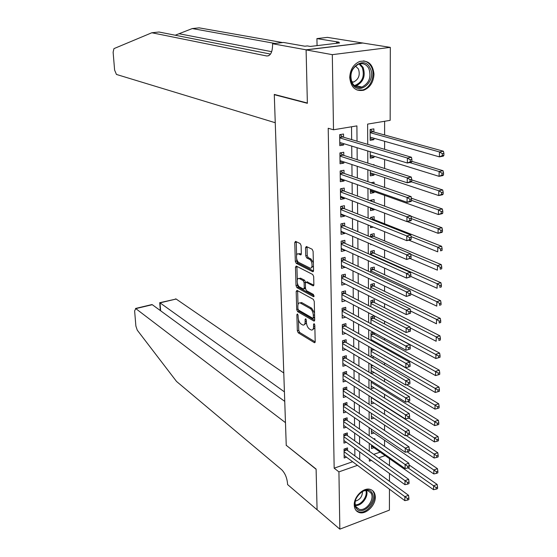<?xml version="1.0" encoding="UTF-8"?>
<svg xmlns="http://www.w3.org/2000/svg" width="557" height="557" viewBox="0 0 557 557"><rect width="100%" height="100%" fill="white"/><g stroke="black" fill="none" stroke-linecap="round" stroke-linejoin="round"><path stroke-width="0.84" d="M297.438 313.967L296.86 314.677L297.327 330.774L298.239 332.814L314.468 342.708L315.192 341.657L314.809 325.177L314.044 323.666L313.521 324.425L313.57 326.562C313.514 329.138 312.735 330.287 311.238 330.009L309.407 328.985C307.652 327.641 306.649 325.427 306.399 322.343L306.343 320.226L305.689 318.778L305.09 319.488L305.145 321.605C305.097 324.16 304.338 325.302 302.876 325.03L301.1 324.035C299.381 322.719 298.399 320.54 298.148 317.49L298.086 315.394L297.438 313.967M373.991 74.178C373.51 82.248 370.064 87.602 363.665 90.241C355.512 91.599 350.868 87.372 349.733 77.555C350.13 69.653 353.437 64.299 359.648 61.493C368.114 59.878 372.898 64.104 373.991 74.178M375.293 497.088C375.627 505.401 365.852 514.856 359.237 512.531C356.083 511.458 354.419 508.931 354.252 504.941C353.855 496.705 363.491 487.257 370.078 489.352C373.413 490.383 375.146 492.959 375.293 497.088M301.114 245.602L300.16 243.555L295.544 241.369L294.764 242.567L295.307 261.303L296.24 263.336L312.644 271.663L313.542 270.521L313.104 251.318L312.122 249.237L306.364 246.507L305.549 247.719L305.758 255.879L306.726 257.947L309.525 259.325C312.568 260.599 313.006 269.31 309.971 268.056L298.928 262.507C295.99 261.24 295.537 252.711 298.482 253.908L300.55 254.904L301.33 253.714L301.114 245.602M389.447 489.171L389.406 510.135L339.84 529.15L317.079 509.704L316.104 469.064L286.242 445.301L274.295 94.683L307.373 103.303L306.099 49.907L332.313 54.656L390.311 47.366L390.165 120.354L367.62 124.107L367.724 144.347M339.84 529.15L338.928 471.876L357.462 465.346M357.03 141.193L356.905 125.889L333.504 129.781L328.212 128.256L334.165 468.186L338.928 471.876M333.504 129.781L332.313 54.656M297.02 290.392L296.185 291.457L296.714 309.601L297.633 311.642L313.946 321.076L314.691 319.983L314.259 301.407L313.299 299.318L297.02 290.392M296.018 285.644L295.482 267.214L296.233 266.051L312.714 274.483L313.682 276.571L313.87 284.683L313.083 285.838L306.155 282.197L305.389 283.339L305.521 288.623L306.475 290.691L313.459 294.465L313.591 296.728L296.944 287.677L296.018 285.644L297.452 285.295L297.389 283.269M373.893 138.233L373.9 139.668L370.168 138.602M373.872 132.03L373.865 128.869L370.127 129.502L370.175 140.322L373.9 139.668M373.949 156.225L373.956 157.506L370.245 156.35M374.005 174.014L374.012 175.142L370.321 173.902M373.977 165.095L373.977 164.58L372.974 164.775M374.06 191.594L374.067 192.583L370.391 191.267M374.039 183.782L374.032 182.139L371.025 182.738M374.116 209.14L374.123 209.829L370.468 208.436M374.095 202.247L374.088 199.503L370.433 200.262L370.433 200.889M374.151 219.66L374.144 216.673L370.509 217.467L370.516 219.061M374.207 236.607L374.193 233.655L370.579 234.476L370.593 237.017M374.255 253.372L374.248 250.455L370.656 251.304L370.67 254.772M374.311 269.957L374.304 267.068L370.725 267.945L370.746 272.317M374.36 286.361L374.353 283.499L370.802 284.411L370.823 289.661M374.415 302.59L374.401 299.763L370.871 300.696L370.899 306.81M374.464 318.639L374.457 315.903M374.513 334.527L374.513 332.982M374.562 350.242L374.562 349.873M347.547 450.509L347.519 447.905L344.045 449.088L344.17 458.007L346.524 457.193M347.359 435.574L347.324 432.942L343.836 434.105L343.961 443.114L346.405 442.286M347.171 420.472L347.136 417.82L343.62 418.955L343.753 428.061L346.294 427.226M346.976 405.218L346.941 402.537L343.411 403.651L343.537 412.855L346.182 412.006M346.781 389.803L346.746 387.087L343.196 388.18L343.321 397.482L346.078 396.619M346.579 374.22L346.545 371.477L342.973 372.542L343.105 381.949L345.981 381.072M346.377 358.471L346.343 355.7L342.757 356.745L342.889 366.241L345.897 365.357M346.175 342.555L346.141 339.749L342.534 340.766L342.666 350.374L345.813 349.469M345.974 326.465L345.939 323.631L342.304 324.62L342.444 334.332L345.744 333.413M345.765 310.2L345.73 307.332L342.082 308.3L342.214 318.11L345.681 317.177M345.556 293.755L345.521 290.858L341.852 291.791L341.991 301.72L345.639 300.766M345.347 277.128L345.305 274.197L341.615 275.109L341.754 285.142L345.431 284.084M345.131 260.314L345.096 257.355L341.385 258.232L341.525 268.383L345.222 267.214M344.915 243.318L344.874 240.325L341.142 241.174L341.288 251.437L345.006 250.566L344.999 250.156M344.692 226.135L344.658 223.106L340.905 223.921L341.051 234.295L344.79 233.46L344.783 232.903M344.477 208.75L344.435 205.686L340.661 206.473L340.807 216.965L344.567 216.158L344.56 215.455M344.254 191.169L344.212 188.071L340.418 188.83L340.564 199.441L344.344 198.668L344.337 197.805M344.024 173.394L343.982 170.261L340.167 170.985L340.313 181.714L344.122 180.976L344.108 179.96M343.794 155.41L343.753 152.242L339.916 152.931L340.062 163.786L343.892 163.076L343.878 161.899M334.165 468.186L352.623 461.739M354.879 455.891L354.802 448.371M354.725 440.824L354.642 433.095M354.565 425.604L354.489 417.666M354.412 410.217L354.329 402.063M354.252 394.662L354.168 386.293M354.092 378.941L354.008 370.356M353.932 363.053L353.841 354.238M353.765 346.983L353.674 337.946M353.604 330.747L353.507 321.466M353.437 314.329L353.34 304.811M353.263 297.723L353.166 287.969M353.096 280.944L352.992 270.932M352.922 263.969L352.818 253.707M352.748 246.8L352.644 236.279M352.574 229.442L352.463 218.657M352.393 211.883L352.282 200.826M352.212 194.128L352.094 182.793M352.031 176.165L351.913 164.552M351.843 157.993L351.725 146.094M351.655 139.605L351.53 126.78M343.565 137.217L343.523 134.014L339.659 134.669L339.812 145.649L343.662 144.973L343.648 143.636M384.546 446.366L384.553 440.218M384.553 430.45L384.553 425.095M384.553 414.352L384.553 409.82M384.56 398.074L384.56 394.37M384.56 381.615L384.56 378.767M384.567 364.96L384.567 362.99M384.567 355.958L384.567 355.589M384.567 348.125L384.567 347.039M384.574 340.062L384.574 338.503M384.574 323.986L384.574 321.215M384.581 307.743L384.581 303.725M384.581 291.318L384.581 286.033M384.588 274.712L384.588 268.133M384.588 257.926L384.588 250.016M384.595 240.944L384.595 231.684M384.595 223.782L384.602 213.129M384.602 206.146L384.602 195.354M384.602 187.437L384.608 177.537M384.608 168.499L384.608 159.518M384.608 149.332L384.615 141.283M384.615 134.989L384.615 121.28M373.705 454.373L380.187 452.11M374.847 439.647L374.847 438.589L373.824 438.937M373.949 447.71L371.512 448.552L371.498 444.946M373.977 432.977L371.449 433.833L371.428 429.21M374.012 418.098L371.38 418.961L371.359 413.301M374.053 403.052L371.317 403.936L371.289 397.218M374.102 387.86L371.254 388.751L371.22 380.96M374.158 372.501L371.185 373.406L371.143 364.515M374.227 356.981L372.013 357.636M371.811 348.299L371.08 348.515L371.115 357.114M374.304 341.295L373.044 341.657M373.03 332.174L371.011 332.745L371.046 340.536M374.388 315.861L370.941 316.808L370.969 323.77M371.505 244.391L370.628 244.593L370.621 244.008M373.267 227.089L370.551 227.695L370.544 225.989M374.123 209.829L370.482 210.609L370.468 207.747M374.067 192.583L370.405 193.328L370.384 189.296M374.012 175.142L370.328 175.859L370.308 170.623M373.956 157.506L370.252 158.188L370.224 151.72M274.935 94.593L274.295 94.683M306.099 49.907L362.767 43.028L390.311 47.366M389.503 458.676L389.489 465.638M389.475 473.478L389.461 481.297M369.333 458.891L369.347 461.161L371.442 460.423M378.628 457.889L385.138 455.598M367.759 150.968L367.822 163.117M367.857 169.808L367.912 181.659M367.947 188.426L368.01 199.991M368.045 206.828L368.1 218.107M368.135 225.007L368.191 236.008M368.226 242.977L368.281 253.707M368.316 260.746L368.372 271.203M368.407 278.298L368.462 288.498M368.497 295.656L368.546 305.605M368.588 312.818L368.637 322.51M368.671 329.786L368.72 339.227M368.762 346.558L368.804 355.763M368.845 363.143L368.887 372.111M368.929 379.547L368.971 388.285M369.013 395.769L369.054 404.278M369.089 411.811L369.138 420.096M369.173 427.679L369.214 435.748M369.256 443.372L369.291 451.226M359.731 459.462L359.669 451.894M359.606 444.312L359.537 436.542M359.474 429.001L359.404 421.015M359.342 413.524L359.272 405.329M359.209 397.886L359.14 389.468M359.077 382.067L359 373.434M358.945 366.088L358.868 357.218M358.805 349.928L358.729 340.828M358.666 333.587L358.59 324.251M358.527 317.065L358.443 307.492M358.381 300.362L358.297 290.538M358.242 283.471L358.158 273.396M358.095 266.392L358.005 256.06M357.949 249.111L357.859 238.521M357.803 231.642L357.705 220.781M357.65 213.965L357.552 202.839M357.497 196.092L357.399 184.68M357.343 178.003L357.246 166.313M357.19 159.706L357.086 147.723M345.437 284.216L341.72 282.35M345.222 267.485L341.49 265.696M345.006 250.566L341.253 248.861M344.79 233.46L341.016 231.837M344.567 216.158L340.773 214.619M344.344 198.668L340.529 197.213M344.122 180.976L340.285 179.605M343.892 163.076L340.035 161.802M343.662 144.973L339.784 143.79M304.331 324.661L306.427 322.872M312.735 329.633L314.872 327.788M298.427 319.551L298.74 330.392L299.652 332.432L315.185 341.894M298.176 309.65L299.053 311.272L314.677 320.303M297.633 290.726L298.002 304.595M297.891 308.627L298.538 310.054L312.839 318.291L313.361 317.518L313.306 315.255C313.055 312.108 312.031 309.88 310.249 308.571L300.132 302.911C298.636 302.639 297.87 303.802 297.828 306.406L297.891 308.627M313.18 318.193L314.642 317.796M314.531 313.034L311.69 308.195L310.249 308.571M300.098 302.897L301.95 302.716L311.69 308.195M297.299 280.025L296.923 266.873L295.482 267.214M296.951 266.413L296.923 266.873M313.842 285.114L307.116 281.96M314.134 295.871L298.378 287.321L296.944 287.677M299.422 278.625L299.151 278.514C296.275 277.351 296.777 285.657 299.652 287.001L303.502 289.076L304.254 287.941L304.115 282.664L303.168 280.61L299.422 278.625L300.864 278.277L299.339 278.465M303.983 288.951L305.521 288.47M300.864 278.277L304.616 280.255L305.57 282.441M297.452 285.295L298.378 287.321M298.656 253.867L299.938 253.574L301.295 254.229M311.321 267.736L313.445 266.079M313.368 262.813L310.994 258.977L309.525 259.325M307.067 246.835L307.227 255.545L308.188 257.606L310.994 258.977M296.7 259.005L296.756 260.968L297.689 262.995L313.507 271.001M296.261 241.703L296.596 255.357M371.498 445.99L433.548 489.7L433.618 485.774L437.148 484.437L409.054 464.921M436.159 487.605L436.131 489.171L437.544 488.635L437.572 487.069L436.159 487.605L408.016 467.866M436.131 489.171L433.548 489.7M437.148 484.437L437.572 487.069M344.08 451.699L404.876 496.677L404.848 500.652L344.129 455.417M345.653 448.545L346.781 449.945L408.525 495.298L404.876 496.677L407.439 498.543L407.425 500.137L408.88 499.58L408.894 497.993L407.439 498.543M408.894 497.993L408.525 495.298M404.848 500.652L407.425 500.137M371.881 492.632C378.085 500.82 361.82 517.035 356.195 508.179C349.803 499.956 366.429 483.573 371.881 492.632M356.313 498.028C354.739 501.662 354.732 504.726 356.299 507.218L359.126 509.244C366.109 511.765 375.39 498.703 370.816 492.834L367.801 490.703C365.19 490.125 362.523 490.996 359.808 493.307M355.296 501.175C360.003 499.754 362.398 496.524 362.482 491.476M356.229 510.644L358.506 511.841C367.16 514.988 378.697 498.787 373.037 491.49M370.064 68.024C377.214 80.904 358.506 96.939 351.989 83.369C344.588 70.356 363.784 54.21 370.064 68.024M352.115 82.68C354.468 86.69 357.74 88.152 361.932 87.066C369.249 83.167 371.554 76.97 368.845 68.483C366.45 64.306 363.073 62.837 358.708 64.076C351.523 68.156 349.323 74.359 352.115 82.68M351.94 82.332L353.591 82.046C358.75 79.282 360.358 74.923 358.416 68.957L355.443 66.005M357.1 90.06L362.774 89.956C370.885 87.741 375.731 74.84 371.394 66.896C369.556 63.401 366.882 61.395 363.387 60.88M283.778 372.988L176.144 299.032L160.033 302.862L160.625 310.778M284.425 391.87L159.803 302.695L176.144 299.032M286.249 445.509L285.476 422.659L135.797 308.62L134.62 310.869L135.88 326.04L137.252 330.141L176.534 381.454L281.626 469.662C285.038 473.081 287.015 477.802 287.558 483.824L287.586 484.562L317.079 509.773L316.111 469.279L286.43 445.447M284.745 401.381L152.291 304.7L135.797 308.62M175.309 299.018L175.845 298.886M150.905 304.811L152.291 304.7M282.601 42.576L199.134 27.85L192.276 28.56L175.211 35.23M275.249 122.728L116.441 74.443L114.61 70.078L113.12 52.184L113.948 48.626L151.845 32.759L266.726 55.979C270.493 56.013 272.45 52.261 272.589 44.727L272.554 43.738L306.099 49.81L307.367 103.024L274.281 94.418L275.249 122.728M272.554 43.738L283.562 42.464L304.867 46.21L307.332 45.918L310.298 46.44L339.589 42.931L336.539 42.429L338.921 42.151L316.919 38.593L327.425 37.375L362.767 43.028M362.767 42.938L306.099 49.81M151.845 32.759L158.982 32.014L270.514 54.092M275.047 43.453L192.276 28.56M316.919 38.593L317.065 45.625M336.539 42.429L336.553 43.293M371.435 431.243L433.826 473.944L433.896 469.976L437.447 468.66L409.325 449.687M436.451 471.8L436.423 473.387L437.844 472.858L437.872 471.271L436.451 471.8L407.132 451.79M436.423 473.387L433.826 473.944M437.447 468.66L437.872 471.271M371.373 416.344L434.112 458.007L434.182 453.997L437.746 452.709L409.465 434.195M436.751 455.821L436.723 457.422L438.15 456.907L438.178 455.299L436.751 455.821L406.157 435.525M436.723 457.422L434.112 458.007M437.746 452.709L438.178 455.299M371.303 401.284L434.39 441.896L434.46 437.837L438.046 436.577L408.894 418.091M437.05 439.654L437.022 441.283L438.456 440.775L438.484 439.146L437.05 439.654L371.289 397.496M437.022 441.283L434.39 441.896M438.046 436.577L438.484 439.146M371.241 386.078L434.676 425.597L434.752 421.496L438.359 420.263L407.828 401.534M437.349 423.306L437.322 424.949L438.763 424.455L438.798 422.812L437.349 423.306L371.227 382.248M437.322 424.949L434.676 425.597M438.359 420.263L438.798 422.812M343.871 436.737L404.995 480.677L404.967 484.694L343.92 440.49M345.417 433.576L346.586 435.017L408.664 479.319L404.995 480.677L407.571 482.543L407.557 484.151L409.026 483.601L409.04 482L407.571 482.543M409.04 482L408.664 479.319M404.967 484.694L407.557 484.151M343.662 421.621L405.12 464.496L405.085 468.562L343.711 425.416M345.173 418.453L346.391 419.936L408.803 463.166L405.12 464.496L407.703 466.355L407.696 467.984L409.165 467.448L409.179 465.819L407.703 466.355M409.179 465.819L408.803 463.166M405.085 468.562L407.696 467.984M343.446 406.338L405.238 448.127L405.211 452.235L343.502 410.175M344.922 403.171L346.196 404.695L408.949 446.825L405.238 448.127L407.842 449.986L407.828 451.63L409.311 451.107L409.325 449.457L407.842 449.986M409.325 449.457L408.949 446.825M405.211 452.235L407.828 451.63M343.23 390.903L405.364 431.571L405.329 435.727L343.286 394.774M344.672 387.728L345.994 389.294L409.089 430.296L405.364 431.571L407.982 433.423L407.968 435.087L409.458 434.571L409.472 432.907L407.982 433.423M409.472 432.907L409.089 430.296M405.329 435.727L407.968 435.087M371.171 370.704L434.968 409.117L435.038 404.967L438.665 403.755L406.638 384.776M437.656 406.777L437.628 408.434L439.076 407.947L439.111 406.29L437.656 406.777L371.157 366.833M437.628 408.434L434.968 409.117M438.665 403.755L439.111 406.29M343.015 375.293L405.489 414.819L405.454 419.024L343.07 379.213M344.414 372.118L345.793 373.726L409.235 413.573L405.489 414.819L408.121 416.671L408.107 418.349L409.604 417.847L409.625 416.163L408.121 416.671M409.625 416.163L409.235 413.573M405.454 419.024L408.107 418.349M371.108 355.164L435.261 392.448L435.337 388.25L438.979 387.066L372.96 348.961M437.969 390.053L437.934 391.731L439.396 391.258L439.424 389.573L437.969 390.053L371.087 351.258M437.934 391.731L435.261 392.448M438.979 387.066L439.424 389.573M342.792 359.523L405.614 397.872L405.58 402.126L342.847 363.477M344.156 356.334L345.591 357.991L409.381 396.654L405.614 397.872L408.26 399.717L408.246 401.423L409.757 400.929L409.771 399.223L408.26 399.717M409.771 399.223L409.381 396.654M405.58 402.126L408.246 401.423M371.039 339.471L435.56 375.578L435.63 371.331L439.299 370.182L373.698 334.075L372.18 332.418M438.282 373.134L438.248 374.833L439.717 374.367L439.745 372.668L438.282 373.134L371.018 335.516M438.248 374.833L435.56 375.578M439.299 370.182L439.745 372.668M342.569 343.578L405.74 380.73L405.712 385.033L342.625 347.582M343.885 340.39L345.382 342.089L409.534 379.533L405.74 380.73L408.406 382.568L408.392 384.288L409.91 383.808L409.924 382.088L408.406 382.568M409.924 382.088L409.534 379.533M405.712 385.033L408.392 384.288M370.969 323.603L435.859 358.52L435.936 354.224L439.619 353.103L373.643 318.207L372.055 316.501M438.596 356.02L438.568 357.74L440.037 357.288L440.072 355.568L438.596 356.02L370.948 319.607M438.568 357.74L435.859 358.52M439.619 353.103L440.072 355.568M342.346 327.46L405.872 363.38L405.837 367.738L342.402 331.506M343.613 324.265L345.173 326.012L409.687 362.217L405.872 363.38L408.553 365.211L408.539 366.959L410.063 366.485L410.077 364.744L408.553 365.211M410.077 364.744L409.687 362.217M405.837 367.738L408.539 366.959M410.133 327.822L436.159 341.26L436.235 336.915L439.946 335.822L373.594 302.173L371.937 300.411M438.916 338.705L438.881 340.445L440.364 340L440.399 338.259L438.916 338.705L436.235 336.915L370.878 303.523M440.364 340L438.881 340.445M439.946 335.822L440.399 338.259M410.217 348.961L410.237 347.199L408.699 347.652L408.685 349.413L410.217 348.961L405.969 350.235L342.179 315.255M408.685 349.413L405.969 350.235L406.004 345.82L409.841 344.692L344.964 309.762L343.335 307.965M342.123 311.168L408.699 347.652M410.237 347.199L409.841 344.692M410.467 310.945L436.472 323.798L436.549 319.398L440.274 318.339L373.531 285.957L371.804 284.154M439.243 321.18L439.208 322.942L440.698 322.517L440.733 320.755L439.243 321.18L436.549 319.398L370.809 287.273M440.698 322.517L439.208 322.942M440.274 318.339L440.733 320.755M410.377 331.22L410.391 329.438L408.845 329.876L408.831 331.666L410.377 331.22L406.102 332.522L341.949 298.831M408.831 331.666L406.102 332.522L406.137 328.059L409.994 326.959L344.748 293.337L343.049 291.485M341.894 294.695L406.137 328.059L408.845 329.876M410.391 329.438L409.994 326.959M410.711 293.817L436.779 306.127L436.855 301.678L440.608 300.648L373.475 269.567L371.672 267.715M439.57 303.454L439.536 305.236L441.033 304.818L441.067 303.036L439.57 303.454L436.855 301.678L370.739 270.841M441.033 304.818L439.536 305.236M440.608 300.648L441.067 303.036M410.537 313.271L410.551 311.467L408.998 311.892L408.984 313.702L410.537 313.271L406.234 314.594L341.72 282.218M408.984 313.702L406.234 314.594L406.269 310.075L410.147 309.01L344.532 276.725L342.757 274.824M341.657 278.04L406.269 310.075L408.998 311.892M410.551 311.467L410.147 309.01M410.864 276.453L437.092 288.248L437.175 283.743L440.942 282.747L373.42 253.003L371.533 251.096M439.898 285.511L439.87 287.315L441.374 286.918L441.409 285.114L439.898 285.511L437.175 283.743L370.67 254.229M441.374 286.918L439.87 287.315M440.942 282.747L441.409 285.114M410.697 295.106L410.711 293.274L409.151 293.692L409.13 295.516L410.697 295.106L406.366 296.449L341.483 265.431M409.13 295.516L406.366 296.449L406.401 291.882L410.307 290.845L344.317 259.938L342.464 257.982M341.427 261.198L406.401 291.882L409.151 293.692M410.711 293.274L410.307 290.845M410.314 258.587L437.412 270.152L437.496 265.592L441.283 264.631L373.364 236.259L371.387 234.295M440.239 267.36L440.204 269.184L441.722 268.794L441.757 266.97L440.239 267.36L437.496 265.592L410.711 254.319M441.722 268.794L440.204 269.184M441.283 264.631L441.757 266.97M410.857 276.711L410.878 274.859L409.304 275.262L409.291 277.114L410.857 276.711L406.506 278.082L341.246 248.45M409.291 277.114L406.506 278.082L406.54 273.459L410.467 272.457L344.094 242.956L342.158 240.944M341.183 244.175L406.54 273.459L409.304 275.262M410.878 274.859L410.467 272.457M408.859 240.185L437.732 251.841L437.816 247.224L441.631 246.298L373.308 219.326L371.241 217.307M440.573 248.986L440.545 250.831L442.07 250.455L442.105 248.61L440.573 248.986L437.816 247.224L411.073 236.586M442.07 250.455L440.545 250.831M441.631 246.298L442.105 248.61M411.024 258.093L411.038 256.22L409.458 256.61L409.444 258.483L411.024 258.093L406.645 259.492L341.009 231.28M409.444 258.483L406.645 259.492L406.68 254.814L410.634 253.846L343.871 225.787L341.845 223.719M340.947 226.957L406.68 254.814L409.458 256.61M411.038 256.22L410.634 253.846M372.626 201.704L371.087 200.13M407.188 221.561L438.06 233.306L438.143 228.635L441.979 227.743L411.017 216.241M440.921 230.389L440.886 232.262L442.418 231.9L442.46 230.027L440.921 230.389L438.143 228.635L411.372 218.616M442.418 231.9L441.896 232.401L438.06 233.306L440.886 232.262M441.979 227.743L442.46 230.027M411.191 239.252L411.212 237.352L409.618 237.728L409.604 239.621L411.191 239.252L410.753 239.74L406.784 240.673L340.766 213.916M409.604 239.621L406.784 240.673L406.819 235.931L410.794 235.005L343.648 208.422L341.525 206.299M340.703 209.543L406.819 235.931L409.618 237.728M411.212 237.352L410.794 235.005M370.391 190.285L438.387 214.542L438.47 209.822L442.335 208.959L411.421 198.201M441.269 211.563L441.235 213.456L442.78 213.108L442.815 211.221L441.269 211.563L438.47 209.822L411.539 200.367M442.78 213.108L442.244 213.679L438.387 214.542L441.235 213.456M442.335 208.959L442.815 211.221M411.358 220.168L411.379 218.247L409.778 218.609L409.764 220.53L411.358 220.168L410.92 220.725L406.923 221.623L340.522 196.356M409.764 220.53L406.923 221.623L406.958 216.826L410.962 215.935L343.418 190.863L341.19 188.677M340.459 191.935L406.958 216.826L409.778 218.609M411.379 218.247L410.962 215.935M370.314 172.781L438.721 195.556L438.812 190.773L442.69 189.951L411.72 179.904M441.624 192.506L441.583 194.428L443.142 194.094L443.177 192.179L441.624 192.506L438.812 190.773L411.372 181.805M443.142 194.094L442.599 194.727L438.721 195.556L441.583 194.428M442.69 189.951L443.177 192.179M411.532 200.847L411.553 198.905L409.938 199.246L409.924 201.195L411.532 200.847L411.087 201.474L407.07 202.33L340.271 178.595M409.924 201.195L407.07 202.33L407.104 197.47L411.129 196.621L343.189 173.102L340.856 170.853M340.209 174.118L407.104 197.47L409.938 199.246M411.553 198.905L411.129 196.621M370.238 155.076L439.062 176.332L439.146 171.486L443.052 170.707L411.881 161.342M441.979 173.22L441.945 175.156L443.504 174.842L443.539 172.9L441.979 173.22L439.146 171.486L409.694 162.574M443.504 174.842L442.961 175.539L439.062 176.332L441.945 175.156M443.052 170.707L443.539 172.9M411.707 181.29L411.72 179.319L410.105 179.646L410.084 181.617L411.707 181.29L411.261 181.979L407.216 182.8L340.021 160.625M410.084 181.617L407.216 182.8L407.251 177.878L411.303 177.063L342.952 155.138L340.508 152.827M339.958 156.106L407.251 177.878L410.105 179.646M411.72 179.319L411.303 177.063M370.161 137.175L439.403 156.865L439.494 151.964L443.421 151.219L373.002 131.786L370.384 129.461M442.342 153.683L442.3 155.647L443.873 155.347L443.915 153.384L442.342 153.683L439.494 151.964L370.14 132.663M443.873 155.347L443.33 156.113L439.403 156.865L442.3 155.647M443.421 151.219L443.915 153.384M411.881 161.481L411.902 159.483L410.265 159.796L410.251 161.788L411.881 161.481L411.428 162.24L407.362 163.02L339.77 142.453M410.251 161.788L407.362 163.02L407.397 158.035L411.477 157.262L342.68 136.959L340.146 134.585M339.707 137.878L407.397 158.035L410.265 159.796M411.902 159.483L411.477 157.262M297.828 314.427L296.86 314.677M314.531 324.153L313.521 324.425M306.078 319.231L305.09 319.488M306.371 321.278L305.145 321.605M314.837 326.221L313.57 326.562M315.053 342.43L314.315 342.639M299.652 332.432L298.239 332.814M298.74 330.392L297.327 330.774M314.524 320.825L313.807 321.013M299.053 311.272L297.633 311.642M298.009 309.267L296.714 309.601M297.612 291.102L296.185 291.457M314.628 317.184L313.361 317.518M314.573 314.921L313.306 315.255M301.95 302.716L300.515 303.078M313.661 285.623L312.978 285.79M307.708 281.884L306.253 282.239M313.995 296.568L313.507 296.693M305.501 287.635L304.254 287.941M305.563 282.308L304.115 282.664M304.616 280.255L303.168 280.61M301.086 254.73L300.474 254.869M300.146 253.665L298.691 253.999M308.188 257.606L306.726 257.947M307.227 255.545L305.758 255.879M307.025 247.385L305.549 247.719M313.312 271.503L312.644 271.663M297.689 262.995L296.24 263.336M296.756 260.968L295.307 261.303M296.22 242.246L294.764 242.567M344.059 450.383L346.419 449.576M344.066 450.871L346.781 449.945M366.548 490.515C368.859 496.475 361.674 506.195 355.463 505.484M355.289 504.809C361.201 505.29 367.885 496.238 365.872 490.522M359.878 63.749L363.08 67.383C365.796 75.808 363.512 81.956 356.236 85.82L355.081 86.098M354.44 85.618C362.301 82.499 364.912 76.462 362.266 67.508L359.091 63.951M179.082 33.74L271.691 51.69M268.683 55.742L266.726 55.979M371.811 381.322L371.22 381.503M343.85 435.449L346.224 434.655M343.857 435.929L346.586 435.017M343.641 420.354L346.029 419.581M343.648 420.827L346.391 419.936M343.432 405.106L345.827 404.34M343.439 405.573L346.196 404.695M343.216 389.691L345.625 388.946M343.223 390.151L345.994 389.294M372.939 365.58L371.15 366.116M372.438 365.281L371.15 365.664M343.001 374.109L345.424 373.385M343.001 374.562L345.793 373.726M373.754 349.782L371.087 350.555M373.378 349.448L371.087 350.116M342.778 358.367L345.215 357.657M342.785 358.812L345.591 357.991M373.698 334.075L371.018 334.834M373.322 333.754L371.018 334.409M342.555 342.451L345.006 341.761M342.562 342.889L345.382 342.089M373.643 318.207L370.948 318.945M373.267 317.894L370.948 318.527M342.332 326.367L344.797 325.692M342.339 326.792L345.173 326.012M373.594 302.173L370.878 302.89M373.204 301.859L370.878 302.479M342.102 310.103L344.588 309.448M342.109 310.521L344.964 309.762M373.531 285.957L370.809 286.66M373.148 285.65L370.809 286.249M341.88 293.664L344.372 293.024M341.88 294.068L344.748 293.337M373.475 269.567L370.739 270.249M373.093 269.275L370.732 269.853M341.643 277.038L344.149 276.418M341.65 277.442L344.532 276.725M373.42 253.003L370.663 253.658M373.03 252.711L370.663 253.275M341.413 260.237L343.934 259.632M341.413 260.627L344.317 259.938M373.364 236.259L370.593 236.892M372.974 235.973L370.593 236.516M341.176 243.242L343.711 242.664M341.176 243.625L344.094 242.956M373.308 219.326L371.937 219.625M372.912 219.047L371.345 219.388M340.933 226.058L343.481 225.501M340.94 226.427L343.871 225.787M340.689 208.68L343.258 208.144M340.696 209.042L343.648 208.422M340.445 191.107L343.028 190.591M340.452 191.455L343.418 190.863M340.202 173.331L342.792 172.837M340.202 173.673L343.189 173.102L340.202 173.673M339.951 155.354L342.562 154.881M339.951 155.681L342.952 155.138L339.951 155.675M373.002 131.786L370.14 132.274M372.598 131.543L370.14 131.967M339.693 137.168L342.318 136.723M342.68 136.959L339.7 137.468L342.715 136.966M359.237 512.531L358.297 511.772M314.956 342.576L314.468 342.708M314.433 320.943L313.946 321.076M301.56 302.542L300.132 302.911M313.591 285.713L313.083 285.838M307.603 281.835L306.155 282.197M300.599 278.166L299.151 278.514M301.031 254.793L300.55 254.904M299.938 253.574L298.482 253.908M313.25 271.579L312.742 271.698M355.993 506.724L359.126 509.244M367.049 490.125L367.801 490.703M353.591 82.046L351.634 81.628M361.932 87.066L356.236 85.82L355.053 86.084M135.518 308.467L151.943 304.568M159.727 302.639L160.312 310.555M372.967 131.772L370.14 132.26"/></g></svg>
